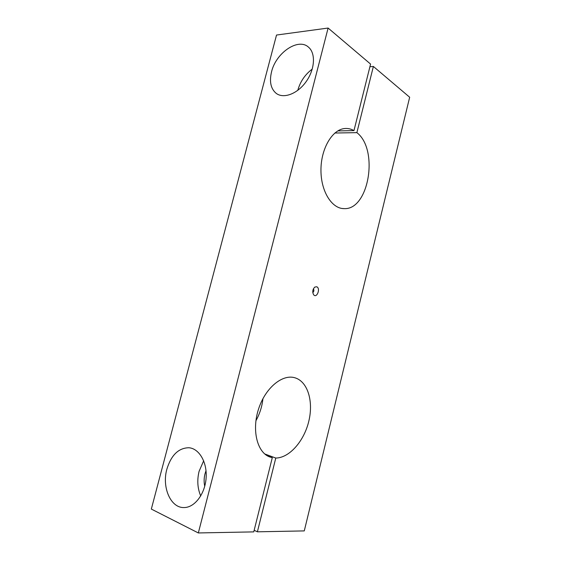 <?xml version="1.0" encoding="UTF-8"?>
<svg xmlns="http://www.w3.org/2000/svg" width="561" height="561" viewBox="0 0 561 561"><rect width="100%" height="100%" fill="white"/><g stroke="black" fill="none" stroke-linecap="round" stroke-linejoin="round"><path stroke-width="0.84" d="M342.252 208.496L344.152 208.622C331.972 208.846 320.941 191.624 320.955 170.341C320.815 149.065 331.993 129.766 344.475 128.553C347.771 128.189 350.941 128.869 353.97 130.594L370.576 64.08L328.108 28.05L198.335 532.95L253.761 531.884L272.281 457.713L269.287 456.787C256.931 451.893 251.679 429.67 258.642 408.773C265.451 387.826 282.274 374.047 294.707 377.728C307.533 381.263 313.613 400.863 308.908 420.778C304.35 440.708 289.602 457.951 275.774 458.049L257.394 531.814L304.272 530.909L409.67 97.242L373.374 66.45L356.88 132.641L334.861 133.02M344.152 208.622C368.893 210.13 379.019 149.563 356.88 132.641M316.72 286.769L314.784 287.085C312.582 289.406 312.204 291.958 313.634 294.749C316.818 298.754 320.836 288.305 316.72 286.769M257.394 531.814L254.161 530.292M272.281 457.713L267.646 455.988M275.774 458.049L264.75 453.961M255.907 420.771C259.757 413.829 262.099 406.459 262.934 398.64M353.97 130.594L337.792 130.909M373.374 66.45L369.909 66.759M271.552 71.801C275.893 52.888 298.312 37.412 308.592 47.25C315.899 53.428 314.847 69.508 306.124 81.654C297.491 93.883 283.649 99.038 276.222 93.378C270.774 88.813 269.217 81.626 271.552 71.801M328.108 28.05L276.524 35.041L151.33 509.072L198.335 532.95M166.883 469.129C171.224 455.111 178.531 447.98 188.791 447.741C199.085 448.407 207.282 462.152 206.111 477.993C205.081 493.834 194.744 507.565 184.148 507.551C170.628 508.217 161.68 487.109 166.883 469.129M297.779 90.37L297.8 90.279C300.254 81.562 305.079 74.494 312.26 69.08M312.793 292.59C313.985 291.489 314.195 290.219 313.417 288.789M204.73 486.282C203.853 482.172 203.938 478.021 204.996 473.828L206.02 470.686M200.719 495.987C197.5 488.322 196.96 480.104 199.092 471.31L203.671 460.777M277.036 93.925L276.222 93.378M189.316 447.79L188.791 447.741"/></g></svg>
